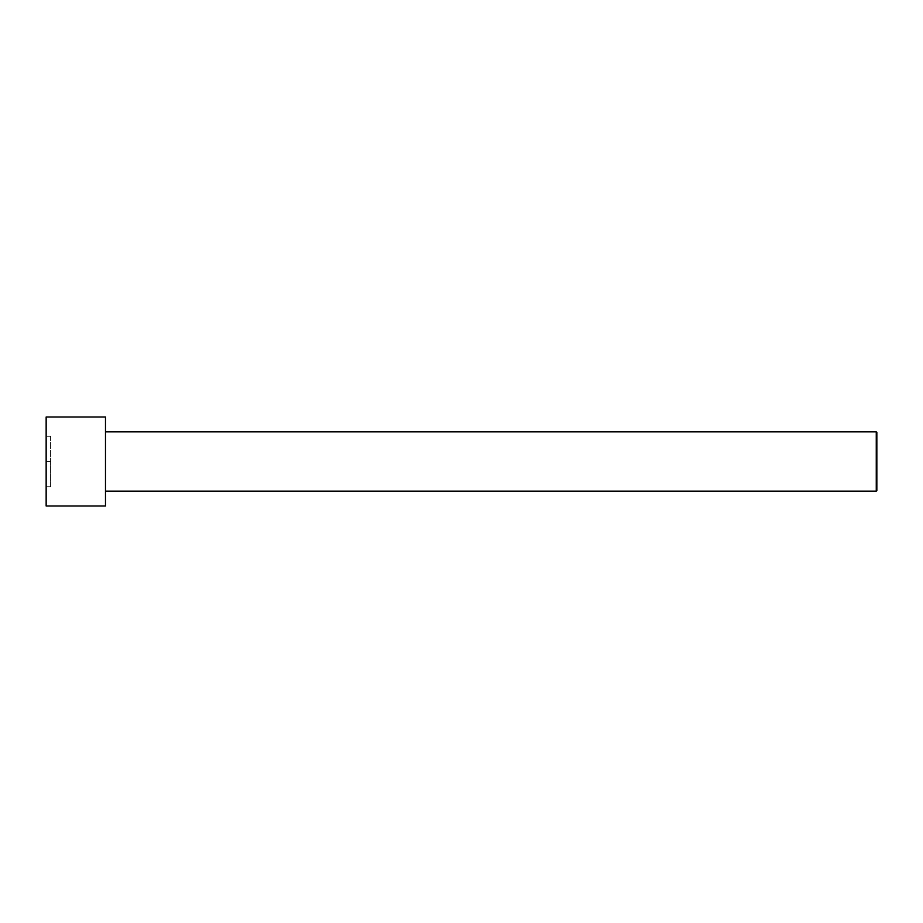 <?xml version="1.0" encoding="UTF-8"?>
<svg xmlns="http://www.w3.org/2000/svg" width="923" height="923" viewBox="0 0 923 923"><rect width="100%" height="100%" fill="white"/><g stroke="black" fill="none" stroke-linecap="round" stroke-linejoin="round"><path stroke-width="0.69" stroke-dasharray="4.62 3.46" d="M105.487 431.837L105.487 491.163L105.487 431.837M46.15 417L46.15 506L46.15 417M46.15 461.5L46.15 436.279L46.15 486.721L46.15 436.279L50.603 436.279L46.15 436.279L50.603 436.279L50.603 461.5L46.15 461.5L50.603 461.5L50.603 486.721L46.15 486.721L46.15 461.5L46.15 486.721L50.603 486.721L46.15 486.721L50.603 486.721L50.603 461.5L46.15 461.5L50.603 461.5L50.603 436.279L46.15 436.279L46.15 461.5M105.487 417L105.487 506L105.487 417M876.262 431.837L876.262 491.163L876.262 431.837M876.85 490.575L876.85 432.426L876.85 490.575M50.603 436.279L50.603 486.721L50.603 436.279"/><path stroke-width="1.38" d="M876.85 490.575L876.85 432.426L876.262 431.837L876.262 491.163L876.85 490.575L876.262 491.163L876.262 431.837L105.487 431.837L876.262 431.837L876.85 432.426L876.85 490.575M105.487 491.163L876.262 491.163L105.487 491.163M105.487 506L105.487 417L46.15 417L46.15 506L105.487 506L46.15 506L46.15 417L105.487 417L105.487 506"/></g></svg>
